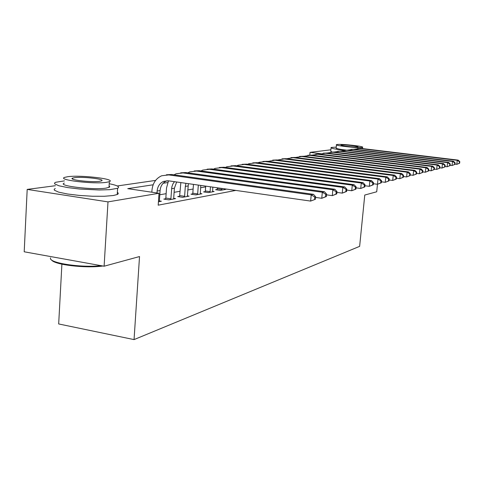 <?xml version="1.0" encoding="UTF-8"?>
<svg xmlns="http://www.w3.org/2000/svg" width="484" height="484" viewBox="0 0 484 484"><rect width="100%" height="100%" fill="white"/><g stroke="black" fill="none" stroke-linecap="round" stroke-linejoin="round"><path stroke-width="0.73" d="M61.898 264.185L58.679 323.953L134.05 339.599L359.636 246.356L364.767 195.04L376.715 191.779L377.478 184.277M134.05 339.599L139.525 256.55L104.108 266.218L24.2 251.789L27.189 189.407L55.412 185.711M309.802 155.061L310.044 152.363L330.881 149.81M153.156 184.779L127.752 188.645L159.012 193.267L158.201 205.168L235.799 190.418M205.646 186.891L200.624 187.75M193.122 189.038L187.701 189.97M179.969 191.301L174.107 192.311M166.133 193.679L159.793 194.768M158.431 201.767L161.372 201.229L159.375 200.927L160.083 190.563C160.555 185.953 162.666 182.758 166.423 180.986L167.161 180.713M165.649 198.755L163.792 199.093L168.856 199.85L175.577 198.615L173.683 198.331L174.397 188.209L176.654 181.99M179.485 196.25L177.719 196.571L182.686 197.309L189.075 196.129L187.278 195.869M192.644 193.872L190.962 194.175L195.832 194.889L201.913 193.769L200.207 193.521M205.174 191.603L203.57 191.894L208.344 192.584L214.14 191.519L212.518 191.283M217.116 189.444L215.592 189.722L220.268 190.393L225.798 189.371L224.255 189.153M104.108 266.218L107.999 201.888L27.189 189.407M159.012 193.267L107.999 201.888M167.712 182.565L163.156 183.261M320.626 153.676L310.044 152.363M117.243 185.971L155.606 180.411M159.466 201.58L159.375 200.921M156.998 192.971L157.125 191.047C157.602 186.413 159.72 183.206 163.489 181.421L168.335 180.804L310.637 201.084L311.206 194.871L168.747 174.906L161.68 175.765C155.921 178.408 152.684 183.248 151.964 190.285L151.831 192.208M315.429 199.257L310.637 201.084L315.429 199.257L315.659 196.782L314.757 197L314.527 199.481M314.757 197L311.206 194.871L313.481 194.338L171.657 174.5L166.411 174.772M313.481 194.338L315.659 196.782M173.768 198.948L173.683 198.307M165.492 199.347L165.831 198.065L170.882 198.821L171.82 186.987L172.939 183.872L174.476 181.681M170.882 198.821L170.701 199.511M168.499 180.828L166.532 187.931L165.831 198.065M326.391 196.516L326.615 194.108L325.762 194.314L325.538 196.734L326.391 196.516L321.757 198.289L322.326 192.245L183.006 172.933L176.079 173.774L173.992 174.827M315.598 197.424L321.757 198.289L325.538 196.734M325.762 194.314L322.326 192.245L324.474 191.737L185.765 172.546L180.671 172.806M324.474 191.737L326.615 194.108M187.35 196.45L188.385 183.66M179.34 196.813L179.661 195.578L184.61 196.31L185.324 186.413L185.959 183.315M184.61 196.31L184.434 196.982M180.859 182.589L179.661 195.578M336.767 193.927L336.991 191.579L336.186 191.773L335.956 194.126L336.767 193.927L332.284 195.639L332.847 189.758L196.54 171.058L189.752 171.887L187.828 172.836M326.549 194.84L332.284 195.639L335.956 194.126M336.186 191.773L332.847 189.758L334.88 189.274L199.16 170.695L194.211 170.943M334.88 189.274L336.991 191.579M200.273 194.072L200.799 185.433M192.511 194.399L192.813 193.213L197.666 193.921L198.325 185.082M197.666 193.921L197.496 194.58M193.461 184.386L192.813 193.213M346.611 191.464L346.828 189.177L346.06 189.365L345.842 191.658L346.611 191.464L342.267 193.134L342.817 187.399L209.403 169.279L202.742 170.09L200.987 170.943M336.912 192.396L342.267 193.134L345.842 191.658M346.06 189.365L342.817 187.399L344.753 186.939L211.895 168.934L207.079 169.17M344.753 186.939L346.828 189.177M212.579 191.809L212.821 187.145M205.047 192.106L205.337 190.962L210.098 191.652L210.461 186.812M210.098 191.652L209.935 192.293M205.7 186.128L205.337 190.962M355.946 189.129L356.17 186.903L355.438 187.078L355.22 189.311L355.946 189.129L351.735 190.75L352.285 185.16L221.642 167.585L215.114 168.384L213.498 169.152M346.744 190.067L351.735 190.75L355.22 189.311M355.438 187.078L352.285 185.16L354.119 184.725L224.019 167.258L219.331 167.482M354.119 184.725L356.17 186.903M102.856 265.994C85.886 268.547 53.875 264.73 51.6 259.932M50.602 257.851C47.607 262.788 80.81 268.021 101.059 265.668M64.469 180.889L55.587 182.293L54.51 183.061L54.722 183.92L58.975 185.789L67.79 187.598L79.763 189.038L99.129 189.982L109.795 189.661L117.612 188.288C120.189 186.884 117.394 185.36 109.221 183.72M55.261 188.512L54.19 189.311L54.39 190.212L58.637 192.142L67.445 193.993L79.4 195.439L92.486 196.244L104.471 196.262L113.377 195.512L117.225 194.514C118.544 193.872 118.592 193.164 117.358 192.378M109.088 185.923L109.741 186.6L109.493 187.12L106.141 188.094C93.515 190.254 56.289 185.765 64.348 183.091M67.966 176.672L64.656 177.362C56.598 179.903 93.86 184.356 106.486 182.323L109.342 181.675C116.602 179.086 81.209 174.845 67.966 176.672M99.553 181.306L101.44 180.883C106.208 179.219 83.194 176.466 74.73 177.664L72.648 178.106C67.548 179.746 91.343 182.589 99.553 181.306M336.247 147.112L331.098 147.475C330.505 148.207 334.825 149.145 344.057 150.288M331.068 147.838L330.76 151.111L331.855 151.976M345.885 150.064C339.006 149.223 335.769 148.534 336.162 147.989L336.453 144.891M337.154 144.492L336.477 144.643C333.694 145.539 357.749 148.225 361.971 147.475L362.552 147.336C365.075 146.41 341.68 143.802 337.154 144.492M357.525 146.942L357.912 146.852C359.57 146.259 344.414 144.565 341.535 145.018L341.111 145.115C339.344 145.696 354.766 147.42 357.525 146.942M224.31 189.649L224.267 188.778M216.995 189.922L217.274 188.821L221.944 189.486L222.023 188.457M221.944 189.486L221.787 190.109M217.352 187.792L217.274 188.821M364.827 186.909L365.045 184.737L364.349 184.906L364.131 187.084L364.827 186.909L360.737 188.488L361.282 183.031L233.3 165.97L226.893 166.75L225.423 167.446M356.073 187.852L360.737 188.488L364.131 187.084M364.349 184.906L361.282 183.031L363.03 182.619L235.569 165.661L231.001 165.873M363.03 182.619L365.045 184.737M373.279 184.797L373.491 182.674L372.831 182.837L372.619 184.967L373.279 184.797L369.31 186.328L369.843 181.01L244.426 164.433L238.14 165.201L236.797 165.824M364.942 185.747L369.31 186.328L372.619 184.967M372.831 182.837L369.843 181.01L371.506 180.617L246.592 164.137L242.139 164.336M371.506 180.617L373.491 182.674M381.331 182.789L381.543 180.713L380.914 180.865L380.702 182.946L381.331 182.789L377.472 184.277L378.004 179.08L255.05 162.963L248.879 163.719L247.657 164.276M373.388 183.732L377.472 184.277L380.702 182.946M380.914 180.865L378.004 179.08L379.589 178.705L257.119 162.678L252.775 162.872M379.589 178.705L381.543 180.713M389.015 180.865L389.227 178.838L388.622 178.983L388.416 181.016L389.015 180.865L385.258 182.317L385.784 177.235L265.202 161.559L259.14 162.297L258.032 162.799M381.434 181.815L385.258 182.317L388.416 181.016M388.622 178.983L385.784 177.235L387.297 176.878L267.18 161.287L262.939 161.474M387.297 176.878L389.227 178.838M396.354 179.032L396.559 177.047L395.985 177.186L395.779 179.177L396.354 179.032L392.699 180.447L393.214 175.48L274.918 160.216L267.961 161.384M389.106 179.975L392.699 180.447L395.779 179.177M395.985 177.186L393.214 175.48L394.66 175.135L276.812 159.95L272.673 160.131M394.66 175.135L396.559 177.047M403.372 177.277L403.571 175.341L403.027 175.474L402.821 177.416L403.372 177.277L399.808 178.663L400.316 173.798L284.223 158.927L277.471 160.035M396.438 178.221L399.808 178.663L402.821 177.416M403.027 175.474L400.316 173.798L401.702 173.472L286.038 158.673L281.997 158.849M401.702 173.472L403.571 175.341M410.081 175.601L410.287 173.702L409.76 173.829L409.555 175.734L410.081 175.601L406.614 176.95L407.117 172.195L293.147 157.693L286.582 158.746M403.444 176.539L406.614 176.95L409.555 175.734M409.76 173.829L407.117 172.195L408.442 171.881L294.883 157.451L290.932 157.621M408.442 171.881L410.287 173.702M416.512 173.992L416.712 172.135L416.21 172.256L416.01 174.119L416.512 173.992L413.13 175.311L413.626 170.652L301.701 156.507L295.331 157.506M410.154 174.93L413.13 175.311L416.01 174.119M416.21 172.256L413.626 170.652L414.897 170.35L303.377 156.278L299.505 156.441M414.897 170.35L416.712 172.135M422.677 172.449L422.877 170.628L422.393 170.749L422.193 172.57L422.677 172.449L419.374 173.738L419.87 169.176L309.923 155.37L303.722 156.32M416.579 173.381L419.374 173.738L422.193 172.57M422.393 170.749L419.87 169.176L421.086 168.892L311.527 155.146L307.745 155.303M421.086 168.892L422.877 170.628M428.594 170.973L428.794 169.188L428.328 169.303L428.134 171.088L428.594 170.973L425.369 172.231L425.853 167.76L317.825 154.281L311.793 155.183M422.738 171.899L425.369 172.231L428.134 171.088M428.328 169.303L425.853 167.76L427.027 167.482L319.367 154.063L315.659 154.214M427.027 167.482L428.794 169.188M434.281 169.551L434.469 167.803L434.027 167.912L433.833 169.666L434.281 169.551L431.123 170.785L431.607 166.399L325.417 153.228L319.549 154.087M428.649 170.471L431.123 170.785L433.833 169.666M434.027 167.912L431.607 166.399L432.732 166.133L326.906 153.023L323.276 153.168M432.732 166.133L434.469 167.803M439.738 168.19L439.932 166.472L439.502 166.575L439.309 168.293L439.738 168.19L436.659 169.394L437.131 165.092L332.732 152.218L327.015 153.035M434.329 169.104L436.659 169.394L439.309 168.293M439.502 166.575L437.131 165.092L438.214 164.838L334.16 152.018L330.608 152.157M438.214 164.838L439.932 166.472M444.996 166.877L445.183 165.189L444.772 165.292L444.578 166.98L444.996 166.877L441.983 168.057L442.449 163.834L339.774 151.244L334.208 152.024M439.787 167.779L441.983 168.057L444.578 166.98M444.772 165.292L442.449 163.834L443.489 163.592L341.153 151.05L337.669 151.19M443.489 163.592L445.183 165.189M450.053 165.613L450.235 163.961L449.842 164.058L449.654 165.709L450.053 165.613L447.101 166.768L447.567 162.624L346.562 150.3L341.135 151.05M445.032 166.508L447.101 166.768L449.654 165.709M449.842 164.058L447.567 162.624L448.565 162.388L347.893 150.119L344.475 150.252M448.565 162.388L450.235 163.961M454.924 164.391L455.105 162.769L454.724 162.866L454.536 164.487L454.924 164.391L452.038 165.522L452.492 161.462L353.114 149.399L347.821 150.107M450.09 165.286L452.038 165.522L454.536 164.487M454.724 162.866L452.492 161.462L453.46 161.232L354.397 149.217L351.045 149.35M453.46 161.232L455.105 162.769M459.619 163.217L459.8 161.626L459.431 161.716L459.249 163.314L459.619 163.217L456.793 164.33L457.247 160.337L359.43 148.521L354.27 149.205M454.954 164.106L456.793 164.33L459.249 163.314M459.431 161.716L457.247 160.337L458.173 160.119L360.671 148.352L357.38 148.473M458.173 160.119L459.8 161.626M157.125 191.047L160.083 190.563M168.747 174.906L171.657 174.5M171.59 188.669L174.397 188.209M183.006 172.933L185.765 172.546M185.324 186.413L187.992 185.977M196.54 171.058L199.16 170.695M209.403 169.279L211.895 168.934M221.642 167.585L224.019 167.258M233.3 165.97L235.569 165.661M244.426 164.433L246.592 164.137M255.05 162.963L257.119 162.678M265.202 161.559L267.18 161.287M274.918 160.216L276.812 159.95M284.223 158.927L286.038 158.673M293.147 157.693L294.883 157.451M301.701 156.507L303.377 156.278M309.923 155.37L311.527 155.146M317.825 154.281L319.367 154.063M325.417 153.228L326.906 153.023M332.732 152.218L334.16 152.018M339.774 151.244L341.153 151.05M346.562 150.3L347.893 150.119M353.114 149.399L354.397 149.217M359.43 148.521L360.671 148.352M163.489 181.421L166.423 180.986M72.594 179.062L72.648 178.106M108.997 187.405L109.342 181.675M117.612 188.288L117.225 194.514M362.431 148.564L362.552 147.336"/></g></svg>
